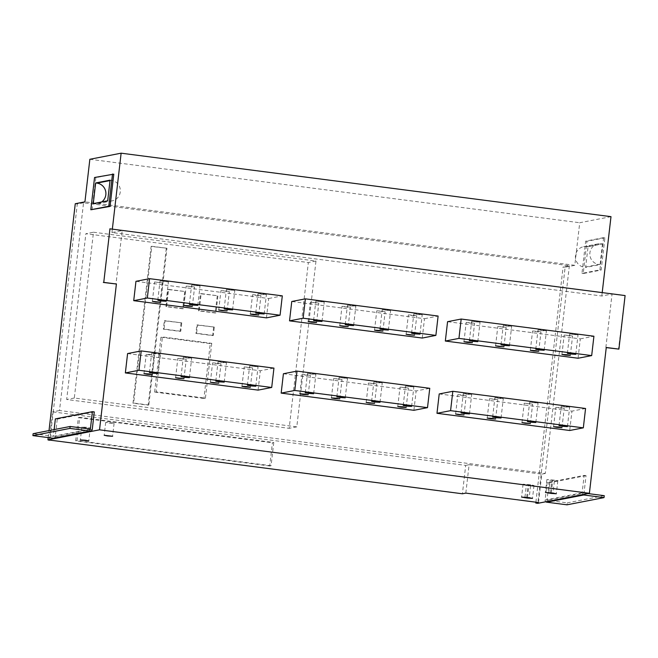 <?xml version="1.0" encoding="UTF-8"?>
<svg xmlns="http://www.w3.org/2000/svg" width="658" height="658" viewBox="0 0 658 658"><rect width="100%" height="100%" fill="white"/><g stroke="black" fill="none" stroke-linecap="round" stroke-linejoin="round"><path stroke-width="0.49" stroke-dasharray="3.29 2.47" d="M554.497 480.192L546.88 479.55L557.811 480.85L554.497 480.192L553 493.097M86.955 427.338L81.872 427.026L85.186 427.684L90.278 427.996L86.955 427.338M625.1 295.574L618.495 349.201M605.854 347.564L612.047 294.011L601.815 296.01L111.95 232.537L122.182 230.547L115.989 284.091M624.689 295.656L612.047 294.011M439.215 393.945L571.95 411.135L569.713 430.496M127.594 353.568L260.338 370.767L273.942 368.118M258.092 390.12L260.338 370.767M266.457 317.863L268.694 298.51L135.959 281.311M578.069 358.24L580.315 338.878L447.572 321.688M283.409 373.752L416.144 390.951L429.756 388.302M413.907 410.304L416.144 390.951M422.263 338.048L424.5 318.694L291.765 301.496M109.006 423.045L114.089 423.357L110.774 422.699L105.683 422.387L109.006 423.045M410.534 386.411L413.849 387.069L405.443 386.098L410.534 386.411M254.728 366.226L258.043 366.884L249.637 365.906L254.728 366.226M566.341 406.595L569.663 407.253L564.572 406.94L561.258 406.282L566.341 406.595M560.896 407.656L564.219 408.314L559.127 408.001L555.813 407.343L560.896 407.656M462.928 394.964L466.242 395.623L461.159 395.31L457.836 394.644L462.928 394.964M468.373 393.903L471.687 394.561L466.596 394.249L463.281 393.591L468.373 393.903M499.973 398L503.288 398.658L498.205 398.345L494.89 397.679L499.973 398M494.528 399.052L497.851 399.719L489.445 398.74L494.528 399.052M373.489 383.375L376.804 384.033L368.398 383.063L373.489 383.375M378.926 382.314L382.249 382.972L377.157 382.66L373.843 382.002L378.926 382.314M534.74 402.499L538.055 403.157L529.649 402.186L534.74 402.499M529.295 403.56L532.61 404.218L524.204 403.247L529.295 403.56M188.352 357.623L191.675 358.281L186.584 357.968L183.269 357.31L188.352 357.623M307.113 374.772L310.436 375.43L305.345 375.118L302.03 374.46L307.113 374.772M312.558 373.719L315.881 374.377L310.79 374.057L307.475 373.399L312.558 373.719M182.916 358.684L186.23 359.342L177.825 358.371L182.916 358.684M344.167 377.807L347.482 378.465L339.076 377.495L344.167 377.807M338.722 378.868L342.037 379.526L333.631 378.556L338.722 378.868M249.283 367.279L252.598 367.937L244.192 366.967L249.283 367.279M405.089 387.472L408.404 388.13L400.006 387.151L405.089 387.472M223.12 362.13L226.442 362.788L221.351 362.476L218.037 361.818L223.12 362.13M217.675 363.191L220.998 363.849L215.906 363.529L212.592 362.871L217.675 363.191M263.085 293.97L266.4 294.628L261.316 294.307L258.002 293.649L263.085 293.97M226.039 290.935L229.354 291.593L220.948 290.614L226.039 290.935M231.484 289.874L234.799 290.532L226.393 289.561L231.484 289.874M418.891 314.154L422.214 314.812L417.123 314.499L413.808 313.841L418.891 314.154M413.446 315.215L416.769 315.873L411.678 315.552L408.363 314.894L413.446 315.215M257.64 295.023L260.963 295.681L255.872 295.368L252.557 294.71L257.64 295.023M347.079 306.612L350.401 307.27L345.31 306.957L341.995 306.299L347.079 306.612M352.524 305.551L355.846 306.209L350.755 305.896L347.44 305.238L352.524 305.551M191.272 286.427L194.587 287.085L186.189 286.115L191.272 286.427M320.923 301.463L324.238 302.121L315.832 301.142L320.923 301.463M315.478 302.516L318.793 303.174L310.387 302.203L315.478 302.516M196.717 285.366L200.032 286.024L191.626 285.054L196.717 285.366M537.652 331.303L540.975 331.961L535.883 331.648L532.569 330.99L537.652 331.303M543.097 330.242L546.42 330.9L541.328 330.587L538.014 329.929L543.097 330.242M387.291 310.058L390.605 310.716L382.199 309.745L387.291 310.058M381.846 311.119L385.16 311.777L376.763 310.806L381.846 311.119M502.893 326.796L506.208 327.462L497.802 326.483L502.893 326.796M508.338 325.743L511.653 326.401L506.561 326.088L503.247 325.422L508.338 325.743M476.729 321.647L480.044 322.305L471.646 321.334L476.729 321.647M471.284 322.708L474.607 323.366L469.516 323.045L466.201 322.387L471.284 322.708M569.26 335.399L572.575 336.057L564.169 335.087L569.26 335.399M574.705 334.338L578.02 334.996L569.614 334.025L574.705 334.338M92.087 209.918L95.813 177.66L113.785 174.164M92.268 429.345L55.247 436.542L57.262 419.13L55.362 418.883M94.283 411.924L57.262 419.13M111.95 232.537L112.345 229.14M48.207 437.595L49.021 430.587M602.21 292.604L601.815 296.01M610.994 216.655L579.723 222.741L574.796 265.322L565.132 267.197L537.808 503.321M582.832 494.561A1.949 1.908 -101 0 1 582.133 492.809L584.148 475.389L547.127 482.594L549.027 482.84L547.012 500.261L567.237 502.876L567.007 504.818M582.133 492.809L545.112 500.014L547.127 482.594M603.649 237.637L599.915 269.887L581.952 273.383L585.686 241.132L603.649 237.637L604.908 237.793L601.182 270.051L583.21 273.547L586.944 241.289L604.908 237.793M268.694 298.51L282.307 295.861M580.315 338.878L593.919 336.23M424.5 318.694L438.113 316.046M160.116 280.908L168.432 281.928L160.116 280.908M154.679 281.969L162.987 282.989L154.679 281.969M49.317 440.038L52.574 411.867L465.7 465.387L462.418 493.78M273.769 442.489L271.08 465.716L77.027 440.572L79.717 417.345L273.769 442.489L272.404 442.752L269.722 465.979L271.08 465.716M89.858 159.277L579.723 222.741M569.367 265.717L545.334 473.456L59.516 410.518L83.55 202.779L569.367 265.717L563.108 266.934L565.132 267.197M535.892 502.194L563.108 266.934M545.334 473.456L541.797 474.147L538.507 502.531M59.516 410.518L53.257 411.735L49.967 440.12M83.55 202.779L77.29 203.996L53.257 411.735L52.574 411.867M465.823 493.113L469.105 464.729L465.7 465.387M469.105 464.729L541.797 474.147M93.485 232.225L315.98 261.045L296.799 426.853L74.305 398.024L93.485 232.225L85.869 233.705L308.355 262.534L289.175 428.333L66.68 399.505L85.869 233.705M315.98 261.045L308.355 262.534M296.799 426.853L289.175 428.333M74.305 398.024L66.68 399.505M211.761 343.328L205.411 398.164L156.111 391.781L162.452 336.937L211.761 343.328L210.264 343.616L203.914 398.46L205.411 398.164M166.285 248.379L148.149 405.155L132.982 403.19L151.118 246.413L166.968 248.247L148.831 405.024L148.149 405.155M217.247 295.911L215.265 313.002L198.519 310.839L200.493 293.739L217.921 295.779L215.947 312.871L215.265 313.002M184.692 291.691L182.718 308.791L165.964 306.62L167.946 289.52L185.375 291.56L183.393 308.66L182.718 308.791M213.628 327.199L212.657 335.588L195.903 333.417L196.874 325.027L214.302 327.067L213.332 335.457L212.657 335.588M181.073 322.979L180.103 331.369L163.349 329.197L164.319 320.808L181.756 322.848L180.786 331.237L180.103 331.369M75.267 203.733L77.29 203.996M574.796 265.322L84.931 201.85M122.182 230.547L109.541 228.91M269.722 465.979L75.67 440.835L77.027 440.572M75.67 440.835L78.36 417.616L79.717 417.345M78.36 417.616L272.404 442.752M604.258 495.671L567.237 502.876M584.148 475.389L586.039 475.635L584.024 493.056L547.012 500.261M584.024 493.056L587.964 493.566M586.039 475.635L549.027 482.84M545.811 501.766A1.949 1.908 -101 0 1 545.112 500.014M53.726 438.22A1.949 1.908 79 0 0 55.247 436.542M54.129 429.592L53.347 436.303L33.122 433.68M90.368 429.098L53.347 436.303M585.562 408.486L571.95 411.135M156.752 353.527L151.669 353.214L155.839 353.979L160.067 354.185L156.752 353.527M151.307 354.588L146.224 354.275L150.394 355.04L154.63 355.246L151.307 354.588M602.473 243.945L600.08 264.59L585.653 267.403L588.046 246.758L602.473 243.945L601.206 243.781A10.413 10.174 79 0 0 589.839 254.424A10.413 10.174 79 0 0 598.821 264.426L584.394 267.238L585.653 267.403M601.182 270.051L599.915 269.887M583.21 273.547L581.952 273.383M586.944 241.289L585.686 241.132M600.08 264.59L598.821 264.426M588.046 246.758L586.78 246.594A10.413 10.174 79 0 0 575.413 257.237A10.413 10.174 79 0 0 584.394 267.238M94.555 177.496L95.813 177.66M110.075 180.152L111.342 180.317A10.413 10.174 -101 0 1 112.14 200.863A10.413 10.174 -101 0 1 108.948 200.961L107.69 200.797M93.263 203.602L108.948 200.961M101.62 201.981A10.413 10.174 -101 0 1 94.522 203.766M180.786 331.237L164.031 329.066L165.002 320.676L181.756 322.848M165.002 320.676L164.319 320.808M164.031 329.066L163.349 329.197M213.332 335.457L196.586 333.285L197.556 324.896L214.302 327.067M197.556 324.896L196.874 325.027M196.586 333.285L195.903 333.417M183.393 308.66L166.647 306.488L168.621 289.388L185.375 291.56M168.621 289.388L167.946 289.52M166.647 306.488L165.964 306.62M215.947 312.871L199.193 310.699L201.175 293.608L217.921 295.779M201.175 293.608L200.493 293.739M199.193 310.699L198.519 310.839M148.831 405.024L133.656 403.058L151.801 246.281L166.968 248.247M151.801 246.281L151.118 246.413M133.656 403.058L132.982 403.19M203.914 398.46L154.614 392.069L156.111 391.781M154.614 392.069L160.955 337.233L162.452 336.937M160.955 337.233L210.264 343.616M530.677 484.823L523.061 484.181L534 485.481L530.677 484.823L529.188 497.728M550.475 492.768L551.972 479.863M548.772 492.571L550.195 480.208M551.297 492.875L552.728 480.537M586.78 246.594L601.206 243.781M111.342 180.317L110.026 180.572M526.655 497.399L528.152 484.502M527.486 497.506L528.909 485.168M524.952 497.201L526.384 484.839M546.88 479.55L545.392 492.455M557.811 480.85L556.323 493.755M81.872 427.026L80.375 439.931M90.278 427.996L88.781 440.901M114.089 423.357L112.6 436.262M411.612 406.422L413.849 387.069M255.806 386.238L258.043 366.884M567.418 426.606L569.663 407.253M561.973 427.667L564.219 408.314M464.005 414.976L466.242 395.623M469.45 413.915L471.687 394.561M501.051 418.011L503.288 398.658M495.606 419.072L497.851 399.719M374.566 403.387L376.804 384.033M380.011 402.326L382.249 382.972M535.818 422.51L538.055 403.157M530.373 423.571L532.61 404.218M189.438 377.634L191.675 358.281M308.199 394.792L310.436 375.43M313.636 393.731L315.881 374.377M183.993 378.695L186.23 359.342M345.244 397.827L347.482 378.465M339.799 398.88L342.037 379.526M250.361 387.299L252.598 367.937M406.167 407.483L408.404 388.13M224.197 382.142L226.442 362.788M218.752 383.203L220.998 363.849M264.162 313.981L266.4 294.628M227.117 310.946L229.354 291.593M232.562 309.885L234.799 290.532M419.977 334.165L422.214 314.812M414.532 335.226L416.769 315.873M258.717 315.042L260.963 295.681M348.156 326.623L350.401 307.27M353.601 325.57L355.846 306.209M192.35 306.439L194.587 287.085M322.001 321.474L324.238 302.121M316.556 322.535L318.793 303.174M197.795 305.378L200.032 286.024M538.729 351.314L540.975 331.961M544.174 350.253L546.42 330.9M388.368 330.069L390.605 310.716M382.923 331.13L385.16 311.777M503.97 346.815L506.208 327.462M509.415 345.754L511.653 326.401M477.807 341.658L480.044 322.305M472.362 342.719L474.607 323.366M570.338 355.41L572.575 336.057M575.783 354.349L578.02 334.996M567.377 353.379L569.614 334.025M561.932 354.44L564.169 335.087M463.956 341.749L466.201 322.387M469.401 340.688L471.646 321.334M501.009 344.784L503.247 325.422M495.564 345.837L497.802 326.483M374.517 330.16L376.763 310.806M379.962 329.099L382.199 309.745M535.768 349.283L538.014 329.929M530.332 350.344L532.569 330.99M189.389 304.407L191.626 285.054M308.15 321.556L310.387 302.203M313.595 320.495L315.832 301.142M183.944 305.468L186.189 286.115M345.195 324.591L347.44 305.238M339.758 325.652L341.995 306.299M250.311 314.063L252.557 294.71M406.126 334.256L408.363 314.894M411.571 333.195L413.808 313.841M224.156 308.915L226.393 289.561M218.711 309.967L220.948 290.614M255.756 313.002L258.002 293.649M210.354 382.224L212.592 362.871M215.791 381.171L218.037 361.818M397.761 406.512L400.006 387.151M241.955 386.32L244.192 366.967M331.393 397.909L333.631 378.556M336.838 396.848L339.076 377.495M175.587 377.725L177.825 358.371M305.238 392.752L307.475 373.399M299.793 393.813L302.03 374.46M181.032 376.664L183.269 357.31M521.967 422.6L524.204 403.247M527.412 421.539L529.649 402.186M371.606 401.355L373.843 382.002M366.161 402.416L368.398 383.063M487.2 418.093L489.445 398.74M492.645 417.04L494.89 397.679M461.044 412.944L463.281 393.591M455.599 414.005L457.836 394.644M553.575 426.697L555.813 407.343M559.012 425.636L561.258 406.282M247.4 385.259L249.637 365.906M403.206 405.451L405.443 386.098M583.597 246.692L598.023 243.888M97.713 203.667L112.14 200.863M105.683 422.387L104.194 435.292M160.749 302.343L162.987 282.989M152.343 301.372L154.581 282.019M152.385 374.599L154.63 355.246M143.979 373.629L146.224 354.275M166.194 301.282L168.432 281.928M157.788 300.311L160.026 280.958M157.83 373.538L160.067 354.185M149.424 372.568L151.669 353.214M523.061 484.181L521.572 497.086M534 485.481L532.503 498.386"/><path stroke-width="0.99" d="M553 493.097L545.392 492.455L551.231 493.434L556.323 493.755L553 493.097M85.466 440.243L80.375 439.931L88.781 440.901L85.466 440.243M103.758 282.381L109.952 228.828L103.758 282.381L116.4 284.017L99.531 429.822L47.944 439.857L48.207 437.595M606.248 347.613L618.907 349.118L625.1 295.574L109.952 228.828M618.907 349.118L606.265 347.482L589.395 493.286L99.531 429.822M436.978 413.298L569.713 430.496L583.325 427.848L585.562 408.486L452.827 391.296L439.215 393.945L436.978 413.298L450.582 410.65L452.827 391.296M125.357 372.921L127.594 353.568L141.207 350.92L273.942 368.118L271.705 387.472L258.092 390.12L125.357 372.921L138.97 370.273L141.207 350.92M133.722 300.665L135.959 281.311L149.572 278.663L282.307 295.861L280.069 315.215L266.457 317.863L133.722 300.665L147.326 298.016L149.572 278.663M445.334 341.041L578.069 358.24L591.682 355.591L593.919 336.23L461.184 319.04L447.572 321.688L445.334 341.041L458.947 338.393L461.184 319.04M281.163 393.106L413.907 410.304L427.511 407.656L429.756 388.302L297.013 371.104L283.409 373.752L281.163 393.106L294.776 390.457L297.013 371.104M289.528 320.849L422.263 338.048L435.876 335.399L438.113 316.046L305.378 298.847L291.765 301.496L289.528 320.849L303.141 318.201L305.378 298.847M107.509 435.95L112.6 436.262L104.194 435.292L107.509 435.95M406.529 406.109L411.612 406.422L408.297 405.764L403.206 405.451L406.529 406.109M250.714 385.925L255.806 386.238L247.4 385.259L250.714 385.925M562.335 426.294L567.418 426.606L564.103 425.948L559.012 425.636L562.335 426.294M556.89 427.355L561.973 427.667L558.658 427.009L553.575 426.697L556.89 427.355M458.914 414.663L464.005 414.976L455.599 414.005L458.914 414.663M464.359 413.602L469.45 413.915L461.044 412.944L464.359 413.602M495.968 417.698L501.051 418.011L497.736 417.353L492.645 417.04L495.968 417.698M490.523 418.751L495.606 419.072L492.291 418.414L487.2 418.093L490.523 418.751M369.475 403.074L374.566 403.387L366.161 402.416L369.475 403.074M374.92 402.013L380.011 402.326L371.606 401.355L374.92 402.013M530.726 422.197L535.818 422.51L527.412 421.539L530.726 422.197M525.281 423.259L530.373 423.571L521.967 422.6L525.281 423.259M184.347 377.322L189.438 377.634L181.032 376.664L184.347 377.322M303.108 394.471L308.199 394.792L304.876 394.126L299.793 393.813L303.108 394.471M308.553 393.418L313.636 393.731L305.238 392.752L308.553 393.418M178.902 378.383L183.993 378.695L175.587 377.725L178.902 378.383M340.153 397.506L345.244 397.827L341.93 397.169L336.838 396.848L340.153 397.506M334.716 398.567L339.799 398.88L336.485 398.222L331.393 397.909L334.716 398.567M245.269 386.978L250.361 387.299L247.038 386.633L241.955 386.32L245.269 386.978M401.084 407.17L406.167 407.483L402.852 406.825L397.761 406.512L401.084 407.17M219.114 381.829L224.197 382.142L220.882 381.484L215.791 381.171L219.114 381.829M213.669 382.89L218.752 383.203L210.354 382.224L213.669 382.89M259.079 313.669L264.162 313.981L255.756 313.002L259.079 313.669M222.026 310.625L227.117 310.946L218.711 309.967L222.026 310.625M227.471 309.573L232.562 309.885L224.156 308.915L227.471 309.573M414.885 333.853L419.977 334.165L411.571 333.195L414.885 333.853M409.44 334.914L414.532 335.226L406.126 334.256L409.44 334.914M253.634 314.721L258.717 315.042L255.403 314.376L250.311 314.063L253.634 314.721M343.073 326.31L348.156 326.623L339.758 325.652L343.073 326.31M348.518 325.249L353.601 325.57L350.286 324.904L345.195 324.591L348.518 325.249M187.267 306.126L192.35 306.439L189.035 305.781L183.944 305.468L187.267 306.126M316.909 321.162L322.001 321.474L313.595 320.495L316.909 321.162M311.473 322.214L316.556 322.535L313.241 321.869L308.15 321.556L311.473 322.214M192.712 305.065L197.795 305.378L194.48 304.72L189.389 304.407L192.712 305.065M533.646 351.002L538.729 351.314L535.415 350.656L530.332 350.344L533.646 351.002M539.091 349.941L544.174 350.253L540.86 349.595L535.768 349.283L539.091 349.941M383.285 329.757L388.368 330.069L385.053 329.411L379.962 329.099L383.285 329.757M377.84 330.818L382.923 331.13L379.608 330.472L374.517 330.16L377.84 330.818M498.879 346.495L503.97 346.815L495.564 345.837L498.879 346.495M504.324 345.442L509.415 345.754L501.009 344.784L504.324 345.442M472.724 341.346L477.807 341.658L474.492 341L469.401 340.688L472.724 341.346M467.279 342.407L472.362 342.719L469.047 342.061L463.956 341.749L467.279 342.407M565.247 355.098L570.338 355.41L567.023 354.752L561.932 354.44L565.247 355.098M570.692 354.037L575.783 354.349L567.377 353.379L570.692 354.037M113.785 174.164L110.051 206.423L90.82 209.754L94.555 177.496L113.785 174.164M92.383 411.678L90.368 429.098L70.143 426.474L69.921 428.407L90.146 431.031A1.949 1.908 79 0 0 92.268 429.345L94.283 411.924L92.383 411.678L55.362 418.883L54.129 429.592M112.345 229.14L121.13 153.182L89.858 159.277L84.931 201.85L75.267 203.733L49.021 430.587M103.347 282.455L116.4 284.017M121.13 153.182L610.994 216.655L602.21 292.604M589.395 493.286L537.808 503.321L535.785 503.066L535.892 502.194M303.141 318.201L435.876 335.399M147.326 298.016L280.069 315.215M458.947 338.393L591.682 355.591M294.776 390.457L427.511 407.656M138.97 370.273L271.705 387.472M450.582 410.65L583.325 427.848M535.785 503.066L538.507 502.531L465.823 493.113L462.418 493.78L49.317 440.038M527.42 498.073L532.503 498.386L529.188 497.728L521.572 497.086L527.42 498.073L527.486 497.506M49.284 440.251L47.944 439.857M587.964 493.566L604.258 495.671L604.028 497.613L567.007 504.818L546.782 502.194A1.949 1.908 -101 0 1 545.811 501.766M604.028 497.613L583.802 494.989A1.949 1.908 -101 0 1 582.832 494.561M70.143 426.474L33.122 433.68L32.9 435.612L53.125 438.236A1.949 1.908 79 0 0 53.726 438.22L90.746 431.015M69.921 428.407L32.9 435.612M152.746 373.226L149.424 372.568L154.515 372.88L157.83 373.538L152.746 373.226M147.302 374.287L143.979 373.629L149.07 373.941L152.385 374.599L147.302 374.287M161.103 300.969L157.879 300.27L166.194 301.282L161.103 300.969M155.658 302.03L152.434 301.323L160.749 302.343L155.658 302.03M112.518 174L108.784 206.258L110.051 206.423M108.784 206.258L90.82 209.754M95.649 182.957L110.075 180.152L107.69 200.797L93.263 203.602L95.649 182.957L96.915 183.121A10.413 10.174 -101 0 1 101.62 201.981M548.706 493.113L548.772 492.571M551.231 493.434L551.297 492.875M583.802 494.989L546.782 502.194M90.146 431.031L53.125 438.236M110.026 180.572L96.915 183.121M524.887 497.744L524.952 497.201"/></g></svg>
